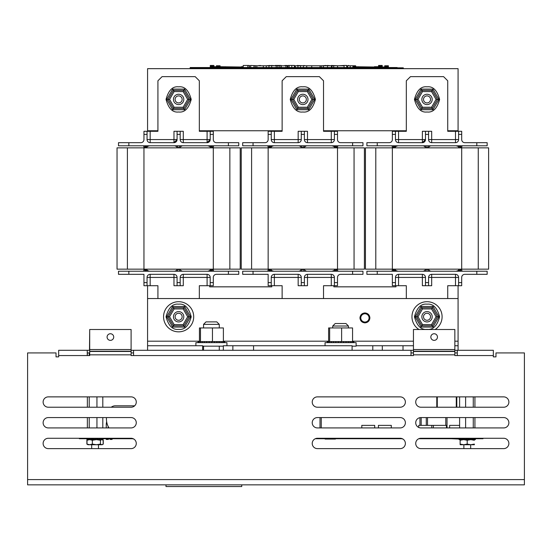 <?xml version="1.0" encoding="UTF-8"?>
<svg xmlns="http://www.w3.org/2000/svg" width="552" height="552" viewBox="0 0 552 552"><rect width="100%" height="100%" fill="white"/><g stroke="black" fill="none" stroke-linecap="round" stroke-linejoin="round"><path stroke-width="0.83" d="M187.659 99.422L189.094 99.422L183.871 90.355L183.154 91.597L187.659 99.422L183.14 107.247L174.101 107.233L169.595 99.408L174.115 91.584L183.154 91.597M169.595 99.408L168.16 99.408L173.404 90.342L172.686 89.1L184.589 89.114L183.871 90.355L173.404 90.342L174.115 91.584M183.14 107.247L183.85 108.489L173.383 108.475L172.666 109.717L166.725 99.408L168.16 99.408L173.383 108.475L174.101 107.233M184.568 109.731L183.85 108.489L189.094 99.422L190.53 99.429L184.568 109.731L172.666 109.717M488.61 269.155L488.61 147.853L488.61 269.155L461.7 269.155L461.7 270.066L461.7 146.942L460.541 146.942L460.541 147.853M391.195 145.783A1.159 1.159 0 0 1 392.355 146.942L392.355 270.066L392.355 269.155L365.445 269.155L365.445 147.853L488.61 147.853M461.7 269.155L392.355 269.155M459.036 147.853A3.105 3.105 0 0 0 456.111 145.783L459.906 146.942L459.906 145.783M395.018 147.853A3.105 3.105 0 0 1 397.944 145.783L397.875 145.783M394.149 145.783L394.149 146.942L397.944 145.783M395.46 146.584L394.549 146.942M395.018 269.155A3.105 3.105 0 0 0 397.944 271.225L394.149 270.066L394.149 271.225M459.036 269.155A3.105 3.105 0 0 1 456.111 271.225L459.906 270.066L461.7 270.066A1.159 1.159 0 0 0 462.859 271.225M487.161 145.783L487.161 142.678L487.161 145.783L476.811 145.783L476.811 142.678L464.805 142.678A3.105 3.105 0 0 1 461.7 139.573L461.7 131.293L458.595 131.293L461.7 131.293M462.859 145.783A1.159 1.159 0 0 0 461.7 146.942M428.449 147.853A3.105 3.105 0 0 1 431.374 145.783M422.68 145.783A3.105 3.105 0 0 1 425.606 147.853M458.595 139.573L455.49 139.573L455.49 142.678A3.105 3.105 0 0 0 458.595 139.573L458.595 131.293L447.727 131.293L447.727 80.785L443.587 76.645L410.467 76.645L406.327 80.785L406.327 131.293L392.355 131.293L392.355 139.573A3.105 3.105 0 0 1 389.25 142.678L366.894 142.678L366.894 145.783L476.811 145.783M487.161 271.225L487.161 274.33L487.161 271.225L366.894 271.225L366.894 274.33L392.355 274.33L392.355 285.715L395.46 285.715L395.46 282.61L392.355 282.61M391.195 271.225A1.159 1.159 0 0 0 392.355 270.066L393.514 270.066L393.514 269.155M425.606 269.155A3.105 3.105 0 0 1 422.68 271.225M431.374 271.225A3.105 3.105 0 0 1 428.449 269.155M459.906 271.225L460.251 269.155M455.49 142.678L431.685 142.678A3.105 3.105 0 0 1 428.58 139.573L428.58 134.398L425.475 134.398L425.475 131.293L422.37 131.293L422.37 142.678L398.565 142.678A3.105 3.105 0 0 1 395.46 139.573L395.46 131.293L392.355 131.293M425.475 134.398L425.475 139.573A3.105 3.105 0 0 1 422.37 142.678L425.475 139.573L395.46 139.573M487.161 142.678L476.811 142.678M395.46 282.61L395.46 277.435A3.105 3.105 0 0 1 398.565 274.33L422.37 274.33A3.105 3.105 0 0 1 425.475 277.435L425.475 282.61L428.58 282.61L428.58 277.435A3.105 3.105 0 0 1 431.685 274.33L455.49 274.33A3.105 3.105 0 0 1 458.595 277.435L458.595 285.715L447.727 285.715L447.727 298.549M458.595 285.715L461.7 285.715L461.7 277.435A3.105 3.105 0 0 1 464.805 274.33L487.161 274.33M431.685 142.678L431.685 131.293L425.475 131.293L428.58 131.293L428.58 134.398M428.58 277.435L431.685 277.435L431.685 285.715L428.58 285.715L428.58 282.61M428.58 285.715L425.475 285.715L425.475 282.61M425.475 285.715L422.37 285.715L422.37 277.435L425.475 277.435M406.327 298.549L406.327 285.715L395.46 285.715M353.784 342.64L353.784 341.564L353.956 342.64M353.107 342.64L353.107 341.564L353.763 341.564L353.763 342.64M351.948 342.64L351.948 341.564L353.066 341.564L353.066 342.64M350.354 342.64L350.354 341.564L351.886 341.564L351.886 342.64M348.388 342.64L348.388 341.564L350.272 341.564L350.272 342.64M346.118 342.64L346.118 341.564L348.284 341.564L348.284 342.64M343.634 342.64L343.634 341.564L346 341.564L346 342.64M341.032 342.64L341.032 341.564L343.51 341.564L343.51 342.64M338.417 342.64L338.417 341.564L340.908 341.564L340.908 342.64M335.885 342.64L335.885 341.564L338.293 341.564L338.293 342.64M333.532 342.64L333.532 341.564L335.761 341.564L335.761 342.64M331.448 342.64L331.448 341.564L333.422 341.564L333.422 342.64M329.716 342.64L329.716 341.564L331.352 341.564L331.352 342.64M329.716 341.564L329.641 342.64M328.405 342.64L328.405 341.564L329.641 341.564L329.654 327.943L352.555 327.943L352.555 341.564M327.212 341.564L327.212 342.64L327.212 341.564L328.35 341.564L328.35 342.64M327.529 341.564L327.529 342.64L327.529 341.564M328.612 341.564L328.612 327.943L329.654 327.943M341.626 327.943L341.626 341.564M243.197 67.006L225.671 67.006M231.447 67.537L231.447 67.006M236.622 67.537L236.622 67.006M241.797 67.537L241.797 67.006M380.569 67.006L358.717 67.006M364.492 67.537L364.492 67.006M369.667 67.537L369.667 67.006M374.842 67.537L374.842 67.006M403.305 67.834L403.305 68.662L403.305 67.834L196.305 67.834M386.296 67.537L386.296 65.764L387.138 65.764L387.138 67.537M387.545 67.537L387.545 65.764L387.138 65.764M388.38 67.537L388.38 65.764L387.545 65.764M354.826 66.709L354.826 65.764L355.667 65.764L355.667 66.709M353.584 66.709L353.584 65.764L354.418 65.764L354.418 66.709M354.826 65.764L354.418 65.764M385.938 67.537L385.938 65.764L385.427 65.764L385.427 67.537M384.73 67.537L384.73 65.764L385.165 65.764L385.165 67.537M353.418 66.709L353.418 65.764L352.818 65.764M353.37 66.709L353.37 65.764L352.728 65.764M217.95 66.709L217.95 65.764L217.35 65.764M216.418 66.709L216.418 65.764L216.522 66.709M217.895 67.537L217.895 65.764L216.522 65.764M218.958 65.764L218.475 65.764M218.185 67.537L218.185 65.764L218.509 67.537M220.069 66.709L220.069 65.764L218.516 65.764M219.758 66.709L220.069 65.764M249.345 67.537L249.345 65.764L250.705 65.764M253.968 67.537L253.968 65.764L255.341 65.764L255.341 67.537M333.705 67.537L333.705 65.764L332.007 65.764L332.007 67.537M337.196 65.764L333.705 65.764M332.007 65.764L328.523 65.764M320.277 67.537L320.277 65.764L326.832 65.764M321.65 67.537L321.65 65.764M352.894 67.537L352.894 65.764L346.421 65.764M303.358 67.537L303.358 65.764L310.031 65.764M337.589 67.537L337.589 65.764L344.062 65.764L344.062 67.537L344.075 65.467L338.735 65.764M300.605 67.537L300.605 65.764L294.133 65.764M311.728 67.537L311.728 65.764L320.05 65.764L320.05 67.537M277.877 67.537L277.877 65.764L276.186 65.764L276.186 67.537M281.334 67.537L281.182 65.764M279.809 65.764L277.877 65.764M285.957 67.537L285.957 65.764L281.334 65.764M287.33 67.537L287.33 65.764L285.957 65.764M276.186 65.764L272.695 65.764M266.25 67.537L266.25 65.764L265.181 65.764M270.031 65.764L271.729 65.467L271.729 67.537L271.715 65.764L266.25 65.764M256.852 67.537L256.852 65.764L263.325 65.764L263.325 67.537M386.296 67.006L385.938 67.006M384.73 67.006L381.577 67.006M325.059 345.745L325.059 342.64L356.109 342.64L356.109 346.159L352.093 346.159M93.329 438.73L93.329 439.62L95.6 439.62L95.6 438.73M89.569 438.73L89.569 439.62L88.272 439.62L88.272 438.73M89.569 439.62L91.453 439.62L91.453 438.73M93.329 439.62L91.453 439.62M92.343 438.73L92.343 439.62M96.917 438.73L96.917 439.62M97.559 438.73L97.559 439.62L95.6 439.62M97.559 439.62L99.615 439.62L99.615 438.73M99.719 438.73L99.719 439.62M101.126 438.73L101.126 439.62L99.615 439.62M101.126 439.62L102.417 439.62L102.417 438.73M103.079 438.73L103.079 439.62L102.417 439.62M103.079 439.62L103.265 438.73M86.912 439.62L86.912 438.73L86.899 439.62L88.272 439.62M87.285 438.73L87.285 439.62M95.082 444.733L102.196 444.733L103.155 444.098L101.796 444.733L100.436 444.098L96.393 444.733L92.356 444.098L89.679 444.733L95.082 444.733M87.968 444.733L89.679 444.733L87.009 444.098L87.968 444.733L86.885 444.098L86.885 440.254L87.968 439.62L87.009 440.254L87.009 444.098M87.009 440.254L89.679 439.62L92.356 440.254L96.393 439.62L100.436 440.254L100.436 444.098M92.356 440.254L92.356 444.098M103.155 444.098L103.155 440.254L102.196 439.62L103.279 440.254L103.279 444.098L102.196 444.733M103.155 440.254L101.796 439.62L100.436 440.254M434.148 340.363A3.312 3.312 0 0 1 430.836 337.051A3.312 3.312 0 0 1 434.148 333.739A3.312 3.312 0 0 1 437.46 337.051A3.312 3.312 0 0 1 434.148 340.363M110.4 340.363A3.312 3.312 0 0 1 107.088 337.051A3.312 3.312 0 0 1 110.4 333.739A3.312 3.312 0 0 1 113.712 337.051A3.312 3.312 0 0 1 110.4 340.363M89.7 350.299L58.65 350.299L58.65 356.875L56.021 356.875L56.021 352.928L27.6 352.928L27.6 484.849L524.4 484.849L524.4 352.928L495.979 352.928L495.979 356.875L493.35 356.875L493.35 350.299L454.848 350.299M413.448 350.299L131.1 350.299M89.7 330.427L89.493 350.299M133.543 350.299L133.543 355.557L131.1 355.557L131.1 351.465L89.7 351.465L89.7 355.557L87.257 355.557L87.257 350.299M133.543 352.928L131.1 352.928M89.7 352.928L87.257 352.928M457.291 350.299L457.291 355.557L454.848 355.557L454.848 351.465L413.448 351.465L413.448 355.557L411.005 355.557L411.005 350.299M457.291 352.928L454.848 352.928M413.448 352.928L411.005 352.928M400.2 417.574A5.175 5.175 0 0 1 405.375 422.749A5.175 5.175 0 0 1 400.2 427.924L317.4 427.924A5.175 5.175 0 0 1 312.225 422.749A5.175 5.175 0 0 1 317.4 417.574L400.2 417.574A5.175 5.175 0 0 1 405.375 422.749A5.175 5.175 0 0 1 400.2 427.924M420.9 448.624A5.175 5.175 0 0 1 415.725 443.449A5.175 5.175 0 0 1 420.9 438.274L503.7 438.274A5.175 5.175 0 0 1 508.875 443.449A5.175 5.175 0 0 1 503.7 448.624L420.9 448.624A5.175 5.175 0 0 1 418.775 438.73L483 438.73L483 438.274M503.7 417.574A5.175 5.175 0 0 1 508.875 422.749A5.175 5.175 0 0 1 503.7 427.924L420.9 427.924A5.175 5.175 0 0 1 415.725 422.749A5.175 5.175 0 0 1 420.9 417.574L503.7 417.574A5.175 5.175 0 0 1 508.875 422.749A5.175 5.175 0 0 1 503.7 427.924M431.774 427.924L431.774 425.378L418.726 425.378L418.726 427.448A5.175 5.175 0 0 1 419.948 417.664L419.948 425.378M48.3 427.924A5.175 5.175 0 0 1 43.125 422.749A5.175 5.175 0 0 1 48.3 417.574L131.1 417.574A5.175 5.175 0 0 1 136.275 422.749A5.175 5.175 0 0 1 131.1 427.924L48.3 427.924A5.175 5.175 0 0 1 43.125 422.749A5.175 5.175 0 0 1 48.3 417.574M48.3 448.624A5.175 5.175 0 0 1 43.125 443.449A5.175 5.175 0 0 1 48.3 438.274L131.1 438.274A5.175 5.175 0 0 1 136.275 443.449A5.175 5.175 0 0 1 131.1 448.624L48.3 448.624A5.175 5.175 0 0 1 43.125 443.449A5.175 5.175 0 0 1 48.3 438.274M132.57 438.73L133.839 439.061A5.175 5.175 0 0 1 131.1 448.624M401.801 438.73L402.939 439.061A5.175 5.175 0 0 1 400.2 448.624L317.4 448.624A5.175 5.175 0 0 1 315.275 438.73L402.325 438.73M58.65 356.875L56.021 356.875M317.4 427.924A5.175 5.175 0 0 1 312.225 422.749A5.175 5.175 0 0 1 317.4 417.574M317.4 407.224A5.175 5.175 0 0 1 312.225 402.049A5.175 5.175 0 0 1 317.4 396.874L400.2 396.874A5.175 5.175 0 0 1 405.375 402.049A5.175 5.175 0 0 1 400.2 407.224L317.4 407.224M131.1 396.874A5.175 5.175 0 0 1 136.275 402.049A5.175 5.175 0 0 1 131.1 407.224L48.3 407.224A5.175 5.175 0 0 1 43.125 402.049A5.175 5.175 0 0 1 48.3 396.874L131.1 396.874M503.7 438.274A5.175 5.175 0 0 1 508.875 443.449A5.175 5.175 0 0 1 503.7 448.624M503.7 396.874A5.175 5.175 0 0 1 508.875 402.049A5.175 5.175 0 0 1 503.7 407.224L420.9 407.224A5.175 5.175 0 0 1 415.725 402.049A5.175 5.175 0 0 1 420.9 396.874L503.7 396.874M317.4 448.624A5.175 5.175 0 0 1 312.225 443.449A5.175 5.175 0 0 1 317.4 438.274L400.2 438.274A5.175 5.175 0 0 1 405.375 443.449A5.175 5.175 0 0 1 400.2 448.624M495.979 356.875L493.35 356.875M413.448 351.465L413.448 329.503L454.848 329.503L454.848 351.465M89.7 351.465L89.7 329.503L131.1 329.503L131.1 351.465M467.206 444.733L474.382 444.733L474.347 444.098L470.773 444.733L467.199 444.098L463.659 444.733L467.206 444.733M459.14 438.73L459.14 439.62L459.706 439.62L459.706 438.73M460.692 438.73L460.692 439.62L459.706 439.62M460.692 439.62L462.286 439.62L462.286 438.73M464.004 438.73L464.004 439.62L462.286 439.62M463.473 438.73L463.473 439.62M464.004 439.62L466.205 439.62L466.205 438.73M468.193 438.73L468.193 439.62L466.205 439.62M466.537 438.73L466.537 439.62M467.896 438.73L467.896 439.62M468.193 439.62L470.407 439.62L470.407 438.73M470.973 438.73L470.973 439.62M472.139 438.73L472.139 439.62L470.407 439.62M472.139 439.62L473.761 439.62L473.761 438.73M474.775 438.73L474.775 439.62L473.761 439.62M474.775 439.62L475.382 439.62L475.382 438.73M475.396 438.73L475.382 439.62M460.154 444.733L463.659 444.733L460.12 444.098L460.154 444.733M474.347 444.098L474.382 444.733M460.12 444.098L460.154 439.62M474.347 440.254L470.773 439.62L467.199 440.254L467.199 444.098M467.199 440.254L463.659 439.62L460.12 440.254M418.975 329.503A15.07 15.07 0 0 1 427.027 301.696A15.07 15.07 0 0 1 435.079 329.503M436.059 316.772L437.494 316.772L432.271 307.705L431.554 308.947L436.059 316.772L431.54 324.597L422.501 324.583L417.995 316.758L422.515 308.934L431.554 308.947M417.995 316.758L416.56 316.758L421.804 307.692L421.086 306.45L432.989 306.463L432.271 307.705L421.804 307.692L422.515 308.934M431.54 324.597L432.25 325.839L421.783 325.825L421.066 327.067L415.125 316.758L416.56 316.758L421.783 325.825L422.501 324.583M432.968 327.081L432.25 325.839L437.494 316.772L438.93 316.779L432.968 327.081L421.066 327.067M106.267 439.061L106.267 439.454L108.261 439.454L108.261 439.061L110.835 438.73M108.261 426.661L108.261 427.924M427.027 311.59A5.175 5.175 0 0 1 432.202 316.765A5.175 5.175 0 0 1 427.027 321.94A5.175 5.175 0 0 1 421.852 316.765A5.175 5.175 0 0 1 427.027 311.59M427.027 313.246A3.519 3.519 0 0 1 430.546 316.765A3.519 3.519 0 0 1 427.027 320.284A3.519 3.519 0 0 1 423.508 316.765A3.519 3.519 0 0 1 427.027 313.246M436.059 99.422L437.494 99.422L432.271 90.355L431.554 91.597L436.059 99.422L431.54 107.247L422.501 107.233L417.995 99.408L422.515 91.584L431.554 91.597M417.995 99.408L416.56 99.408L421.804 90.342L421.086 89.1L432.989 89.114L432.271 90.355L421.804 90.342L422.515 91.584M431.54 107.247L432.25 108.489L421.783 108.475L416.56 99.408L421.783 108.475L422.501 107.233M432.968 109.731L432.25 108.489L437.494 99.422L438.93 99.429L432.968 109.731L421.066 109.717L415.125 99.408L421.086 89.1M416.56 99.408L415.125 99.408M421.783 108.475L421.066 109.717M224.616 342.64L224.616 341.564L224.788 342.64M223.939 342.64L223.939 341.564L224.595 341.564L224.595 342.64M222.78 342.64L222.78 341.564L223.898 341.564L223.898 342.64M221.186 342.64L221.186 341.564L222.718 341.564L222.718 342.64M219.22 342.64L219.22 341.564L221.104 341.564L221.104 342.64M216.95 342.64L216.95 341.564L219.116 341.564L219.116 342.64M214.466 342.64L214.466 341.564L216.832 341.564L216.832 342.64M211.864 342.64L211.864 341.564L214.342 341.564L214.342 342.64M209.249 342.64L209.249 341.564L211.74 341.564L211.74 342.64M206.717 342.64L206.717 341.564L209.125 341.564L209.125 342.64M204.364 342.64L204.364 341.564L206.593 341.564L206.593 342.64M202.28 342.64L202.28 341.564L204.254 341.564L204.254 342.64M200.548 342.64L200.548 341.564L202.184 341.564L202.184 342.64M200.548 341.564L200.473 342.64M199.237 342.64L199.237 341.564L200.473 341.564L200.486 327.943L223.387 327.943L223.387 341.564M198.044 341.564L198.044 342.64L198.044 341.564L199.182 341.564L199.182 342.64M198.361 341.564L198.361 342.64L198.361 341.564M199.445 341.564L199.445 327.943L200.486 327.943M212.458 327.943L212.458 341.564M241.748 484.849L241.748 486.533L165.986 486.533L165.986 484.849M110.193 439.061L110.193 439.454L112.084 439.454L112.084 438.73M446.458 427.924L446.458 425.378L433.368 425.378L433.368 427.924M433.368 425.378L431.774 425.378M391.299 427.924L391.299 425.378L378.41 425.378L378.41 427.924M374.704 427.924L374.704 425.378L361.795 425.378L361.795 427.924M459.609 425.378L449.632 425.378L449.632 427.924M337.5 269.155L337.5 146.942L337.5 147.853L364.41 147.853L364.41 269.155L337.5 269.155L337.5 270.066L337.5 269.155L268.155 269.155L268.155 270.066L268.155 269.155L241.245 269.155L241.245 147.853L268.155 147.853L268.155 269.155M268.155 147.853L268.155 146.942L268.155 147.853L337.5 147.853M241.245 147.853L241.245 269.155M334.836 147.853A3.105 3.105 0 0 0 331.911 145.783L335.706 146.942L335.706 145.783M270.818 147.853A3.105 3.105 0 0 1 273.744 145.783L273.675 145.783M269.949 145.783L269.949 146.942L273.744 145.783M271.26 146.584L270.349 146.942M270.818 269.155A3.105 3.105 0 0 0 273.744 271.225L269.949 270.066L269.949 271.225M334.836 269.155A3.105 3.105 0 0 1 331.911 271.225L335.706 270.066L337.5 270.066A1.159 1.159 0 0 0 338.659 271.225M242.694 145.783L242.694 142.678L242.694 145.783L362.961 145.783L362.961 142.678L340.605 142.678A3.105 3.105 0 0 1 337.5 139.573L337.5 131.293L334.395 131.293L337.5 131.293M338.659 145.783A1.159 1.159 0 0 0 337.5 146.942L336.34 146.942L336.34 147.853M304.249 147.853A3.105 3.105 0 0 1 307.174 145.783M298.48 145.783A3.105 3.105 0 0 1 301.406 147.853M266.995 145.783A1.159 1.159 0 0 1 268.155 146.942L269.314 146.942L269.314 147.853M266.995 271.225A1.159 1.159 0 0 0 268.155 270.066L269.314 270.066L269.314 269.155M301.406 269.155A3.105 3.105 0 0 1 298.48 271.225M307.174 271.225A3.105 3.105 0 0 1 304.249 269.155M335.706 271.225L336.051 269.155M337.5 282.61L334.395 282.61L334.395 285.715L337.5 285.715L337.5 277.435A3.105 3.105 0 0 1 340.605 274.33L362.961 274.33L362.961 271.225L242.694 271.225L242.694 274.33L242.694 271.225M334.395 139.573L331.29 139.573L331.29 131.293L334.395 131.293L334.395 139.573A3.105 3.105 0 0 1 331.29 142.678L307.485 142.678A3.105 3.105 0 0 1 304.38 139.573L304.38 134.398L301.275 134.398L301.275 131.293L298.17 131.293L298.17 142.678L274.365 142.678A3.105 3.105 0 0 1 271.26 139.573L271.26 131.293L268.155 131.293L274.365 131.293L274.365 139.573L271.26 139.573M301.275 134.398L301.275 139.573A3.105 3.105 0 0 1 298.17 142.678M268.155 131.293L268.155 139.573A3.105 3.105 0 0 1 265.05 142.678L242.694 142.678M301.275 131.293L304.38 131.293L304.38 134.398M253.044 271.225L253.044 274.33L242.694 274.33M282.127 298.549L282.127 285.715L271.26 285.715L271.26 277.435A3.105 3.105 0 0 1 274.365 274.33L298.17 274.33A3.105 3.105 0 0 1 301.275 277.435L301.275 282.61L304.38 282.61L304.38 277.435A3.105 3.105 0 0 1 307.485 274.33L331.29 274.33A3.105 3.105 0 0 1 334.395 277.435L334.395 282.61M304.38 277.435L307.485 277.435L307.485 285.715L304.38 285.715L304.38 282.61M304.38 285.715L301.275 285.715L301.275 282.61M253.044 274.33L268.155 274.33L268.155 285.715L271.26 285.715M331.29 131.293L323.527 131.293L323.527 80.785L319.387 76.645L286.267 76.645L282.127 80.785L282.127 131.293L274.365 131.293M304.38 131.293L307.485 131.293L307.485 139.573L304.38 139.573M301.275 285.715L298.17 285.715L298.17 277.435L301.275 277.435M323.527 298.549L323.527 285.715L331.29 285.715L331.29 277.435L334.395 277.435M334.395 285.715L331.29 285.715M427.027 94.24A5.175 5.175 0 0 1 432.202 99.415A5.175 5.175 0 0 1 427.027 104.59A5.175 5.175 0 0 1 421.852 99.415A5.175 5.175 0 0 1 427.027 94.24M427.027 95.896A3.519 3.519 0 0 1 430.546 99.415A3.519 3.519 0 0 1 427.027 102.934A3.519 3.519 0 0 1 423.508 99.415A3.519 3.519 0 0 1 427.027 95.896M79.35 438.274L79.35 438.73L133.225 438.73M325.087 439.061L335.437 439.061M451.37 438.73L459.14 439.061M105.66 438.73L108.247 439.061M311.859 99.422L313.294 99.422L308.071 90.355L307.354 91.597L311.859 99.422L307.34 107.247L298.301 107.233L293.795 99.408L298.315 91.584L307.354 91.597M293.795 99.408L292.36 99.408L297.604 90.342L296.886 89.1L308.789 89.114L308.071 90.355L297.604 90.342L298.315 91.584M307.34 107.247L308.05 108.489L297.583 108.475L296.866 109.717L290.925 99.408L292.36 99.408L297.583 108.475L298.301 107.233M308.768 109.731L308.05 108.489L313.294 99.422L314.73 99.429L308.768 109.731L296.866 109.717M241.376 67.006L219.523 66.709M225.299 67.537L225.299 66.709M374.415 67.006L352.894 66.709M358.345 67.537L358.345 66.709M397.157 67.537L190.157 67.537L190.157 68.365L200.031 68.365M294.457 67.537L294.457 65.467L289.158 65.467L289.158 67.537L287.985 67.537L287.985 65.467L286.447 65.764M285.515 65.764L284.915 65.467M284.087 65.764L285.06 65.764M285.467 65.764L285.06 65.467M380.149 67.006L380.149 65.467L380.983 65.467L380.983 67.537M381.391 67.537L381.391 65.467L380.983 65.467M382.232 67.006L382.232 65.467L381.391 65.467M348.678 65.764L349.513 65.764M347.436 65.764L348.271 65.764M348.678 65.467L348.271 65.467M379.79 67.006L379.79 65.467L379.272 65.467L379.272 67.006M378.575 67.006L378.575 65.467L379.017 65.467L379.017 67.006M347.27 65.764L346.67 65.467M347.215 65.764L345.842 65.467M286.15 65.764L286.798 65.467M286.24 65.467L285.777 65.467M211.802 67.537L211.802 65.467L211.202 65.467M210.271 67.537L210.271 65.467L210.367 67.537M211.747 67.537L211.747 65.467L210.367 65.467M213.921 66.709L213.921 65.467L212.327 65.467M212.037 67.537L212.037 65.467L212.368 66.709M212.803 66.709L212.803 65.467L212.368 65.467M213.61 66.709L213.921 65.467M243.197 67.537L243.197 65.467L247.813 65.467L247.813 67.537M249.193 67.537L249.193 65.467L247.813 65.467M327.557 67.537L327.557 65.467L325.859 65.764M331.041 65.764L327.557 65.467M322.368 65.764L325.859 65.467M314.129 65.764L321.975 65.764M346.746 67.537L346.746 65.467L344.075 65.467M297.211 65.764L295.969 65.764M303.876 65.764L297.211 65.467M305.118 65.764L303.876 65.467M331.435 67.537L331.435 65.467L337.914 65.764M289.158 65.467L287.985 65.467M305.58 65.764L313.902 65.764M275.186 65.764L271.729 65.467M279.809 67.537L279.809 65.467L275.186 65.467M281.182 67.537L281.182 65.467L279.809 65.467M266.547 65.764L270.031 65.467M258.543 65.764L259.095 65.467M260.461 65.467L259.033 65.764M260.102 65.764L265.56 65.764M250.705 67.537L250.705 65.467L257.177 65.764M212.361 67.537L212.361 66.709L217.26 66.709M243.197 66.709L241.376 66.709M380.149 66.709L379.79 66.709M378.575 66.709L374.415 66.709M333.877 285.715L333.877 286.84L395.977 286.84L395.977 285.715M209.677 285.715L209.677 286.84L271.777 286.84L271.777 285.715M202.639 350.299L202.639 345.745L147.577 345.745L147.577 285.715M458.077 285.715L458.077 345.745L454.848 345.745M421.19 417.574L421.19 425.378M447.023 417.574L447.023 427.924M445.781 425.378L445.781 417.574M321.25 417.574L321.25 427.924M320.008 427.924L320.008 417.574M456.794 396.874L456.794 407.224M178.627 311.59A5.175 5.175 0 0 1 183.802 316.765A5.175 5.175 0 0 1 178.627 321.94A5.175 5.175 0 0 1 173.452 316.765A5.175 5.175 0 0 1 178.627 311.59M178.627 313.246A3.519 3.519 0 0 1 182.146 316.765A3.519 3.519 0 0 1 178.627 320.284A3.519 3.519 0 0 1 175.108 316.765A3.519 3.519 0 0 1 178.627 313.246M102.803 396.874L102.803 407.224M102.803 417.574L102.803 427.924M96.945 396.874L96.945 407.224M96.945 417.574L96.945 427.924M89.224 352.928L89.224 355.557M89.224 396.874L89.224 407.224M89.224 417.574L89.224 427.924M87.361 427.924L87.361 417.574M87.361 407.224L87.361 396.874M87.361 355.557L87.361 352.928M214.459 271.225A1.159 1.159 0 0 1 213.3 270.066L213.3 146.942L213.3 147.853L240.21 147.853L240.21 269.155L143.955 269.155L143.955 270.066L145.114 270.066L145.114 269.155M142.795 145.783A1.159 1.159 0 0 1 143.955 146.942L143.955 269.155L117.045 269.155L117.045 147.853L213.3 147.853M210.636 147.853A3.105 3.105 0 0 0 207.711 145.783L211.506 146.942L211.506 145.783M146.618 147.853A3.105 3.105 0 0 1 149.544 145.783L149.475 145.783M145.749 145.783L145.749 146.942L149.544 145.783M147.06 146.584L146.149 146.942M146.618 269.155A3.105 3.105 0 0 0 149.544 271.225L145.749 270.066L145.749 271.225M210.636 269.155A3.105 3.105 0 0 1 207.711 271.225L211.506 270.066L213.3 270.066M207.09 131.293L207.09 142.678L183.285 142.678L183.285 139.573L210.195 139.573L207.09 142.678A3.105 3.105 0 0 0 210.195 139.573L210.195 131.293L199.327 131.293L199.327 80.785L195.187 76.645L162.067 76.645L157.927 80.785L157.927 131.293L143.955 131.293L143.955 139.573A3.105 3.105 0 0 1 140.85 142.678L118.494 142.678L118.494 145.783L238.761 145.783L238.761 142.678L216.405 142.678A3.105 3.105 0 0 1 213.3 139.573L213.3 131.293L210.195 131.293L213.3 131.293M214.459 145.783A1.159 1.159 0 0 0 213.3 146.942L212.14 146.942L212.14 147.853M180.049 147.853A3.105 3.105 0 0 1 182.974 145.783M174.28 145.783A3.105 3.105 0 0 1 177.206 147.853M142.795 271.225A1.159 1.159 0 0 0 143.955 270.066M177.206 269.155A3.105 3.105 0 0 1 174.28 271.225M182.974 271.225A3.105 3.105 0 0 1 180.049 269.155M211.506 271.225L211.851 269.155M213.3 282.61L210.195 282.61L210.195 285.715L213.3 285.715L213.3 277.435A3.105 3.105 0 0 1 216.405 274.33L238.761 274.33L238.761 271.225L118.494 271.225L118.494 274.33L143.955 274.33L143.955 285.715L147.06 285.715L147.06 282.61L143.955 282.61M183.285 142.678A3.105 3.105 0 0 1 180.18 139.573L180.18 134.398L177.075 134.398L177.075 131.293L173.97 131.293L173.97 142.678L150.165 142.678A3.105 3.105 0 0 1 147.06 139.573L147.06 131.293L143.955 131.293M177.075 134.398L177.075 139.573A3.105 3.105 0 0 1 173.97 142.678L177.075 139.573L147.06 139.573M180.18 139.573L183.285 139.573L183.285 131.293L177.075 131.293L180.18 131.293L180.18 134.398M147.06 282.61L147.06 277.435A3.105 3.105 0 0 1 150.165 274.33L173.97 274.33A3.105 3.105 0 0 1 177.075 277.435L177.075 282.61L180.18 282.61L180.18 277.435A3.105 3.105 0 0 1 183.285 274.33L207.09 274.33A3.105 3.105 0 0 1 210.195 277.435L210.195 282.61M180.18 277.435L183.285 277.435L183.285 285.715L180.18 285.715L180.18 282.61M180.18 285.715L177.075 285.715L177.075 282.61M177.075 285.715L173.97 285.715L173.97 277.435L177.075 277.435M147.06 277.435L150.165 277.435L150.165 285.715L157.927 285.715L157.927 298.549M150.165 285.715L147.06 285.715M199.327 298.549L199.327 285.715L207.09 285.715L207.09 277.435L210.195 277.435M210.195 285.715L207.09 285.715M106.467 417.574A12.937 8.77 90 0 0 106.432 418.754A12.937 8.77 90 0 0 109.013 427.924M108.157 439.454L108.157 439.061M108.157 427.924L108.157 426.454M106.267 427.924L106.267 423.929L107.164 423.929M134.647 405.817L115.202 405.817A12.937 8.77 90 0 0 111.221 407.224M302.827 94.24A5.175 5.175 0 0 1 308.002 99.415A5.175 5.175 0 0 1 302.827 104.59A5.175 5.175 0 0 1 297.652 99.415A5.175 5.175 0 0 1 302.827 94.24M302.827 95.896A3.519 3.519 0 0 1 306.346 99.415A3.519 3.519 0 0 1 302.827 102.934A3.519 3.519 0 0 1 299.308 99.415A3.519 3.519 0 0 1 302.827 95.896M474.927 396.874L474.927 407.224M474.927 417.574L474.927 427.924M459.609 427.924L459.609 417.574M459.609 407.224L459.609 396.874M473.271 396.874L473.271 407.224M473.271 417.574L473.271 427.924M465.612 427.924L465.612 417.574M465.612 407.224L465.612 396.874M202.639 346.159L223.339 346.159M226.941 345.745L226.941 342.64L195.891 342.64L195.891 345.745M348.45 326.018L332.718 326.018L335.202 323.534L345.966 323.534L348.45 326.018L348.45 327.943M364.927 322.872C361.926 322.561 360.27 320.905 359.959 317.904C360.27 314.902 361.926 313.246 364.927 312.936C367.929 313.246 369.585 314.902 369.895 317.904C369.585 320.905 367.929 322.561 364.927 322.872M364.927 322.044A4.14 4.14 0 0 1 360.787 317.904A4.14 4.14 0 0 1 364.927 313.764A4.14 4.14 0 0 1 369.067 317.904A4.14 4.14 0 0 1 364.927 322.044M356.109 345.745L413.448 345.745M223.339 350.299L223.339 345.745L352.093 345.745L352.093 350.299M253.561 345.745L253.561 350.299M232.861 350.299L232.861 345.745M147.577 345.745L147.577 350.299M458.077 350.299L458.077 345.745M403.015 345.745L403.015 350.299M382.315 350.299L382.315 345.745M372.793 345.745L372.793 350.299M147.577 298.549L458.077 298.549M427.524 417.574L427.524 425.378M426.282 425.378L426.282 417.574M437.294 396.874L437.294 407.224L437.294 396.874M219.282 324.362L203.55 324.362L206.034 321.878L216.798 321.878L219.282 324.362L219.282 327.943M178.627 94.24A5.175 5.175 0 0 1 183.802 99.415A5.175 5.175 0 0 1 178.627 104.59A5.175 5.175 0 0 1 173.452 99.415A5.175 5.175 0 0 1 178.627 94.24M178.627 95.896A3.519 3.519 0 0 1 182.146 99.415A3.519 3.519 0 0 1 178.627 102.934A3.519 3.519 0 0 1 175.108 99.415A3.519 3.519 0 0 1 178.627 95.896M157.927 130.762L147.577 130.762L147.577 68.662L458.077 68.662L458.077 130.762L447.727 130.762M406.327 130.762L323.527 130.762M282.127 130.762L199.327 130.762M178.627 331.835A15.07 15.07 0 0 1 163.558 316.765A15.07 15.07 0 0 1 178.627 301.696A15.07 15.07 0 0 1 193.697 316.765A15.07 15.07 0 0 1 178.627 331.835M187.659 316.772L189.094 316.772L183.871 307.705L183.154 308.947L187.659 316.772L183.14 324.597L174.101 324.583L169.595 316.758L174.115 308.934L183.154 308.947M169.595 316.758L168.16 316.758L173.404 307.692L172.686 306.45L184.589 306.463L183.871 307.705L173.404 307.692L174.115 308.934M183.14 324.597L183.85 325.839L173.383 325.825L172.666 327.067L166.725 316.758L168.16 316.758L173.383 325.825L174.101 324.583M184.568 327.081L183.85 325.839L189.094 316.772L190.53 316.779L184.568 327.081L172.666 327.067M178.627 112.001C172.679 112.718 168.484 108.523 166.042 99.415C168.484 90.307 172.679 86.112 178.627 86.83C184.575 86.112 188.77 90.307 191.213 99.415C188.77 108.523 184.575 112.718 178.627 112.001M166.725 99.408L172.686 89.1M184.589 89.114L190.53 99.429M460.541 269.155L460.541 271.225M393.514 147.853L393.514 146.942L392.355 146.942M375.795 269.155L375.795 147.853M478.26 269.155L478.26 147.853M460.541 145.783L460.541 146.942L459.906 146.942L460.251 147.853M393.804 147.853L394.149 146.942L393.514 146.942L393.514 145.783M393.514 271.225L393.514 270.066L394.149 270.066L393.804 269.155M427.234 147.853L428.449 145.783M426.82 147.853L425.606 145.783M426.82 269.155L425.606 271.225M427.234 269.155L428.449 271.225M377.244 142.678L377.244 145.783M476.811 274.33L476.811 271.225M377.244 271.225L377.244 274.33M455.49 131.293L455.49 139.573L428.58 139.573M455.49 274.33L455.49 277.435L431.685 277.435L431.685 274.33M422.37 274.33L422.37 277.435L398.565 277.435L398.565 274.33M455.49 285.715L455.49 277.435L458.595 277.435M398.565 142.678L398.565 131.293M458.595 134.398L461.7 134.398M392.355 134.398L395.46 134.398M395.46 277.435L398.565 277.435L398.565 285.715M461.7 282.61L458.595 282.61M399.579 67.834L399.579 68.662M200.031 67.834L200.031 68.662M217.26 67.537L217.26 65.764M218.951 67.006L218.951 65.764M323.472 67.537L323.472 65.764M347.594 67.537L347.594 65.764M350.23 67.537L350.23 65.764M306.698 67.537L306.698 65.764M295.306 67.537L295.306 65.764M297.942 67.537L297.942 65.764M268.969 67.537L268.969 65.764M58.65 355.557L87.257 355.557M131.1 355.557L413.448 355.557M457.291 355.557L493.35 355.557M454.848 354.839L413.448 354.839M131.1 354.839L89.7 354.839M27.6 479.591L524.4 479.591M454.848 351.224L413.448 351.224M131.1 351.224L89.7 351.224M413.448 349.533L454.848 349.533M89.7 349.533L131.1 349.533M427.027 329.351C421.079 330.068 416.884 325.873 414.442 316.765C416.884 307.657 421.079 303.462 427.027 304.18C432.975 303.462 437.17 307.657 439.613 316.765C437.17 325.873 432.975 330.068 427.027 329.351M415.125 316.758L421.086 306.45M432.989 306.463L438.93 316.779M427.027 112.001C421.079 112.718 416.884 108.523 414.442 99.415C416.884 90.307 421.079 86.112 427.027 86.83C432.975 86.112 437.17 90.307 439.613 99.415C437.17 108.523 432.975 112.718 427.027 112.001M432.989 89.114L438.93 99.429M336.34 269.155L336.34 271.225M251.595 269.155L251.595 147.853M354.06 269.155L354.06 147.853M336.34 145.783L336.34 146.942L335.706 146.942L336.051 147.853M269.604 147.853L269.949 146.942L269.314 146.942L269.314 145.783M269.314 271.225L269.314 270.066L269.949 270.066L269.604 269.155M303.034 147.853L304.249 145.783M302.62 147.853L301.406 145.783M302.62 269.155L301.406 271.225M303.034 269.155L304.249 271.225M253.044 142.678L253.044 145.783M352.611 145.783L352.611 142.678M301.275 139.573L274.365 139.573L274.365 142.678M307.485 142.678L307.485 139.573L331.29 139.573L331.29 142.678M352.611 274.33L352.611 271.225M331.29 274.33L331.29 277.435L307.485 277.435L307.485 274.33M298.17 274.33L298.17 277.435L274.365 277.435L274.365 274.33M271.26 277.435L274.365 277.435L274.365 285.715M334.395 134.398L337.5 134.398M268.155 134.398L271.26 134.398M271.26 282.61L268.155 282.61M302.827 112.001C296.879 112.718 292.684 108.523 290.242 99.415C292.684 90.307 296.879 86.112 302.827 86.83C308.775 86.112 312.97 90.307 315.413 99.415C312.97 108.523 308.775 112.718 302.827 112.001M290.925 99.408L296.886 89.1M308.789 89.114L314.73 99.429M193.883 67.537L193.883 68.365M211.112 67.537L211.112 65.467M291.794 67.537L291.794 65.467M456.276 407.224L456.276 396.874M212.14 269.155L212.14 271.225M145.114 147.853L145.114 146.942L143.955 146.942M127.395 269.155L127.395 147.853M229.86 269.155L229.86 147.853M212.14 145.783L212.14 146.942L211.506 146.942L211.851 147.853M145.404 147.853L145.749 146.942L145.114 146.942L145.114 145.783M145.114 271.225L145.114 270.066L145.749 270.066L145.404 269.155M178.834 147.853L180.049 145.783M178.42 147.853L177.206 145.783M178.42 269.155L177.206 271.225M178.834 269.155L180.049 271.225M128.844 142.678L128.844 145.783M228.411 145.783L228.411 142.678M128.844 271.225L128.844 274.33M228.411 274.33L228.411 271.225M207.09 274.33L207.09 277.435L183.285 277.435L183.285 274.33M173.97 274.33L173.97 277.435L150.165 277.435L150.165 274.33M150.165 142.678L150.165 131.293M210.195 134.398L213.3 134.398M143.955 134.398L147.06 134.398M147.577 341.191L199.445 341.191M223.387 341.191L328.612 341.191M352.555 341.191L413.448 341.191M454.848 341.191L458.077 341.191M436.777 407.224L436.777 396.874M178.627 329.351C172.679 330.068 168.484 325.873 166.042 316.765C168.484 307.657 172.679 303.462 178.627 304.18C184.575 303.462 188.77 307.657 191.213 316.765C188.77 325.873 184.575 330.068 178.627 329.351M166.725 316.758L172.686 306.45M184.589 306.463L190.53 316.779M463.873 444.733L463.873 448.624L463.873 444.733M98.477 444.733L98.477 448.624M91.687 444.733L91.687 448.624M106.267 423.929L106.639 421.542M470.663 444.733L470.663 448.624M332.718 327.943L332.718 326.018M219.282 350.299L219.282 346.159M203.55 350.299L203.55 346.159M203.55 327.943L203.55 324.362"/></g></svg>
